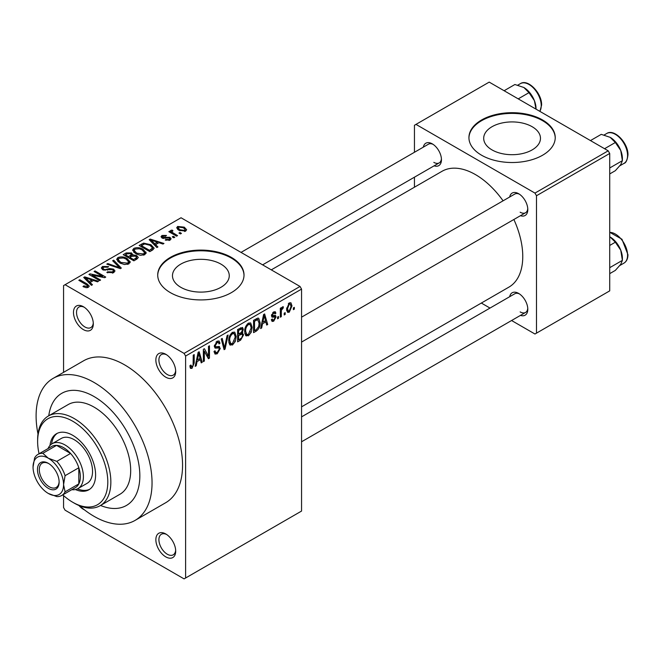 <?xml version="1.0" encoding="UTF-8"?>
<svg xmlns="http://www.w3.org/2000/svg" width="661" height="661" viewBox="0 0 661 661"><rect width="100%" height="100%" fill="white"/><g stroke="black" fill="none" stroke-linecap="round" stroke-linejoin="round"><path stroke-width="0.99" d="M165.779 377.183A14.021 8.097 60 0 1 155.864 360.005A14.021 8.097 60 0 1 165.779 354.279L165.779 354.279A14.021 8.097 60 0 1 175.694 371.457A14.021 8.097 60 0 1 165.779 377.183M166.572 354.775A11.865 6.85 -120 0 0 161.367 354.569A11.865 6.85 -120 0 0 159.549 364.079A11.865 6.85 -120 0 0 167.299 374.539A11.865 6.85 -120 0 0 173.232 375.126A11.865 6.85 -120 0 0 175.661 370.515M165.779 556.868A14.021 8.097 60 0 1 155.864 539.69A14.021 8.097 60 0 1 165.779 533.964L165.779 533.964A14.021 8.097 60 0 1 175.694 551.142A14.021 8.097 60 0 1 165.779 556.868M166.572 534.46A11.865 6.85 -120 0 0 161.367 534.253A11.865 6.85 -120 0 0 159.549 543.763A11.865 6.85 -120 0 0 167.299 554.224A11.865 6.85 -120 0 0 173.232 554.81A11.865 6.85 -120 0 0 175.661 550.2M84.401 509.821A14.021 8.097 60 0 1 83.393 509.3A14.021 8.097 60 0 1 78.923 505.491M83.393 329.616A14.021 8.097 60 0 1 73.478 312.438A14.021 8.097 60 0 1 83.393 306.721L83.393 306.721A14.021 8.097 60 0 1 93.308 323.89A14.021 8.097 60 0 1 83.393 329.616M84.187 307.216A11.865 6.85 -120 0 0 78.989 307.01A11.865 6.85 -120 0 0 77.172 316.52A11.865 6.85 -120 0 0 84.922 326.972A11.865 6.85 -120 0 0 90.854 327.567A11.865 6.85 -120 0 0 93.275 322.956M532.163 126.722A28.39 16.393 0 0 0 501.22 123.169A28.39 16.393 0 0 0 483.695 138.314A28.39 16.393 0 0 0 492.007 149.898A28.39 16.393 0 0 0 522.95 153.451A28.39 16.393 0 0 0 540.475 138.314A28.39 16.393 0 0 0 532.163 126.722M542.598 119.988A43.147 24.911 0 0 0 495.568 114.593A43.147 24.911 0 0 0 468.93 137.604A43.147 24.911 0 0 0 481.572 155.219A43.147 24.911 0 0 0 528.593 160.623A43.147 24.911 0 0 0 555.232 137.604A43.147 24.911 0 0 0 542.598 119.988M555.232 137.959A43.147 24.911 0 0 0 542.598 120.699A43.147 24.911 0 0 0 495.857 115.229A43.147 24.911 0 0 0 468.938 137.959M180.792 287.304A28.39 16.393 180 0 1 172.471 275.711A28.39 16.393 180 0 1 189.996 260.566A28.39 16.393 180 0 1 220.939 264.119A28.39 16.393 180 0 1 229.26 275.711A28.39 16.393 180 0 1 211.727 290.857A28.39 16.393 180 0 1 180.792 287.304M231.375 257.393A43.147 24.911 0 0 0 184.353 251.99A43.147 24.911 0 0 0 157.715 275.009A43.147 24.911 0 0 0 170.356 292.625A43.147 24.911 0 0 0 217.378 298.028A43.147 24.911 0 0 0 244.016 275.009A43.147 24.911 0 0 0 231.375 257.393M244.008 275.364A43.147 24.911 0 0 0 231.375 258.096A43.147 24.911 0 0 0 184.634 252.626A43.147 24.911 0 0 0 157.715 275.364M509.672 197.003A12.947 7.478 60 0 1 518.645 193.714L518.645 193.714A12.947 7.478 60 0 1 527.8 209.57A12.947 7.478 60 0 1 520.463 215.693M519.439 194.21A10.791 6.23 -120 0 0 514.779 194.061L301.556 317.164M423.321 147.155A12.947 7.478 60 0 1 432.294 143.858L432.294 143.858A12.947 7.478 60 0 1 441.449 159.714A12.947 7.478 60 0 1 434.112 165.837M433.095 144.362A10.791 6.23 -120 0 0 428.427 144.205L241.034 252.395M509.672 296.715A12.947 7.478 60 0 1 518.645 293.418L518.645 293.418A12.947 7.478 60 0 1 527.8 309.274A12.947 7.478 60 0 1 520.463 315.396M519.439 293.922A10.791 6.23 -120 0 0 514.779 293.765L301.556 416.868M79.394 505.69A81.989 47.336 -120 0 0 94.077 516.348A81.989 47.336 -120 0 0 135.067 520.405A81.989 47.336 -120 0 0 147.634 454.71A81.989 47.336 -120 0 0 94.077 382.463A81.989 47.336 -120 0 0 53.078 378.406A81.989 47.336 -120 0 0 37.991 433.98M135.067 520.405L165.581 502.79A81.989 47.336 -120 0 0 178.148 437.095A81.989 47.336 -120 0 0 124.582 364.847A81.989 47.336 -120 0 0 83.592 360.79L53.078 378.406M301.556 406.846L508.912 287.13A66.885 38.619 -120 0 0 513.87 219.493M503.079 200.812A66.885 38.619 -120 0 0 475.474 174.603A66.885 38.619 -120 0 0 442.027 171.29L271.283 269.862M94.077 396.559A64.728 37.371 -120 0 0 61.713 393.353A64.728 37.371 -120 0 0 48.765 415.777A64.728 37.371 -120 0 1 61.713 393.353A64.728 37.371 -120 0 1 94.077 396.559A64.728 37.371 -120 0 1 136.356 453.595A64.728 37.371 -120 0 1 126.433 505.458A64.728 37.371 -120 0 0 136.356 453.595A64.728 37.371 -120 0 0 94.077 396.559M285.188 312.645L285.188 314.405L284.213 314.966L284.213 313.207L285.188 312.645M281.305 312L281.305 316.644L280.33 317.206L280.33 308.241L281.305 307.679L281.305 309.108L282.462 306.853L283.387 306.795L283.106 308.241L281.487 310.059L281.305 312L280.33 311.438M278.529 316.487L278.529 318.247L277.562 318.809L277.562 317.049L278.529 316.487M276.034 316.95L273.687 321.205L272.109 321.436L271.316 319.693L272.291 318.966L272.753 320.023L273.753 319.883L275.067 317.734L274.811 317.065L272.018 317.156L271.456 315.76L273.646 311.942L275.265 311.711L275.893 313.207L274.926 313.925L274.546 313.058L273.679 313.198L272.431 315.016L272.737 315.578L275.472 315.371L276.034 316.95L273.538 315.512M271.63 314.553L272.737 315.578M262.5 323.824L261.657 327.988L260.641 328.575L263.59 314.537L264.615 313.95L267.713 324.493L266.697 325.08L265.854 321.882L262.5 323.824L261.731 323.378M248.437 335.78L245.644 335.458L244.694 331.781C244.479 328.41 245.727 325.526 248.445 323.13L250.668 322.932L252.18 327.311L251.213 332.293L248.437 335.78L244.876 333.731M246.247 335.995L245.644 335.458M232.482 344.992L229.698 344.662L228.739 340.993C228.532 337.614 229.78 334.73 232.49 332.334L234.713 332.136L236.233 336.515L235.266 341.506L232.482 344.992L228.929 342.935M230.301 345.199L229.698 344.662M192.004 368.359L190.484 368.367L189.905 365.731L190.88 365.012L192.054 366.896L193.095 365.359L193.235 355.164L194.21 354.602L194.21 362.972L192.004 368.359L190.021 367.21M189.914 366.12L192.054 366.896M184.08 353.395L300.028 286.461L301.556 289.105L301.556 511.06L185.609 578.003L185.609 356.039L184.08 353.395L65.084 284.701L63.563 285.577L63.563 372.358M301.556 289.105L185.609 356.039M197.036 361.617L196.193 365.781L195.177 366.368L198.135 352.338L199.151 351.743L202.249 362.286L201.233 362.872L200.39 359.675L197.036 361.617L196.276 361.17M204.332 351.214L204.332 361.088L203.365 361.65L203.365 349.314L204.398 348.719L208.496 356.238L208.496 346.356L209.463 345.794L209.463 358.122L208.422 358.725L204.332 351.214L203.365 350.652M218.808 346.381L220.278 348.463L217.254 353.784L215.056 354.081L214.04 351.478L215.007 350.76L215.709 352.478L217.345 352.296L219.312 349.041L218.874 347.95L215.089 348.116L214.321 346.207L217.081 341.233L219.105 340.96L220.006 343.233L219.031 343.951L218.452 342.448L217.114 342.654L215.288 345.686L215.668 346.818L214.321 346.042L215.593 346.769L219.543 346.546M228.095 335.036L225.046 349.124L224.096 349.677L221.22 339.002L222.22 338.424L224.509 347.992L227.078 335.623L228.095 335.036M241.595 332.169L243.579 334.805L240.629 340.134L237.621 341.869L237.621 329.533L242.513 327.443L243.306 329.352L242.256 332.549L242.81 332.673M260.087 322.667C260.343 326.022 259.112 328.806 256.41 331.021L253.568 332.657L253.568 320.329L257.823 318.098L258.715 318.255L260.087 322.667L259.071 322.081M291.98 305.903L289.278 312.199L287.642 312.364L286.577 309.117L289.278 302.912L290.931 302.763L291.98 305.903L290.914 305.291M294.343 307.357L294.343 309.117L293.368 309.679L293.368 307.919L294.343 307.357M63.563 495.568L63.563 507.541L65.084 510.185L184.08 578.887L185.609 578.003M181.445 233.374L180.478 233.928L178.949 233.052L179.924 232.49L181.445 233.374M174.793 237.216L173.818 237.778L172.298 236.894L173.265 236.332L174.793 237.216M157.921 246.958L156.897 247.545L149.171 239.67L150.196 239.084L163.969 243.463L162.953 244.049L158.929 242.694L155.566 244.628L157.921 246.958M145.982 253.535L145.982 252.122L144.833 254.667L140.372 255.311L135.753 253.75L132.588 250.172L133.886 248.338C137.24 247.206 140.314 247.545 143.115 249.354L146.122 252.857M130.035 262.739L130.035 261.335L128.887 263.879L124.425 264.524L119.806 262.962L116.642 259.376L117.931 257.55C121.294 256.418 124.367 256.757 127.16 258.558L130.176 262.07M113.651 272.671L106.834 272.448L107.669 271.803L112.494 271.902L113.436 270.754L112.634 269.705L102.686 269.729L101.323 267.994L102.521 266.449L108.635 266.598L107.801 267.242L103.802 267.151L102.926 268.192L103.694 269.192L105.082 269.647L109.569 268.523L113.585 269.134L114.997 270.977L113.651 272.671M92.457 284.751L91.441 285.337L83.716 277.463L84.732 276.876L98.514 281.255L97.498 281.842L93.465 280.487L90.103 282.421L92.457 284.751M300.028 286.461L181.031 217.758L65.084 284.701M86.128 287.692L82.98 286.535L83.807 285.899L87.202 286.502L87.442 285.436L78.816 280.297L79.791 279.735L87.037 283.916L89.268 286.13L88.409 287.246L86.128 287.692M87.202 287.675L87.442 285.436M100.596 280.049L99.621 280.611L88.946 274.447L89.979 273.852L102.637 276.43L94.077 271.489L95.044 270.927L105.727 277.091L104.678 277.694L92.044 275.116L100.596 280.049M121.302 268.093L120.352 268.639L106.801 264.136L107.801 263.557L119.525 267.68L112.659 260.756L113.675 260.17L121.302 268.093M136.885 259.095L133.877 260.839L123.202 254.667L126.218 252.932L131.572 252.94L132.762 254.832L136.703 255.584L138.298 257.509L136.885 259.095M132.811 254.518L132.762 255.807M152.674 249.982L149.824 251.626L139.149 245.462L143.602 243.116L150.948 244.744L154.162 248.222L152.674 249.982M170.084 240.092L165.225 240.017L166.051 239.373L169.042 239.414L169.67 238.654L169.15 237.96L162.028 238.01L161.003 236.696L162.003 235.473L166.473 235.456L165.638 236.093L163.143 236.093L162.837 237.357L169.927 237.291L171.116 238.786L170.084 240.092M162.466 238.233L162.466 236.853L162.837 238.365M177.561 235.613L176.594 236.175L168.828 231.689L169.794 231.127L171.034 231.846L170.819 230.383L172.157 230.086L172.992 230.887L172.149 231.21L172.133 232.267L177.561 235.613M170.505 230.846L170.819 230.383L170.819 231.548M172.157 230.086L172.133 233.597M185.675 231.086L178.949 230.325L176.669 227.797L177.635 226.442L184.279 227.161L186.65 229.731L185.675 231.086M100.546 505.458A64.728 37.371 -120 0 0 126.433 505.458L126.433 505.458A64.728 37.371 -120 0 1 100.546 505.458M608.194 150.815L609.723 153.459L536.492 195.739L534.964 193.095L608.194 150.815L489.198 82.113L414.447 125.276L414.447 152.278M414.447 177.189L414.447 187.212M536.492 195.739L536.492 333.144L534.964 334.02L511.581 320.519M490.008 308.067L481.332 303.052M536.492 333.144L609.723 290.865L609.723 153.459M534.964 193.095L415.976 124.392M520.166 212.206A10.791 6.23 -120 0 0 525.561 212.743A10.791 6.23 -120 0 0 527.759 208.628M433.823 162.358A10.791 6.23 -120 0 0 439.218 162.887A10.791 6.23 -120 0 0 441.416 158.772M520.166 311.918A10.791 6.23 -120 0 0 525.561 312.446A10.791 6.23 -120 0 0 527.759 308.332M83.807 286.981L83.807 285.899M79.791 280.851L79.791 279.735M84.732 278.504L84.732 276.876M90.103 283.982L90.103 282.421M86.979 279.198L89.185 281.512L91.887 279.95L85.409 277.769L86.979 279.198L86.979 280.801M89.185 283.04L89.185 281.512M85.409 279.19L85.409 277.769M91.887 281.396L91.887 279.95M89.979 275.042L89.979 273.852M102.637 277.273L102.637 276.43M95.044 272.043L95.044 270.927M92.044 276.24L92.044 275.116M107.669 272.853L107.669 271.803M112.494 273.183L112.494 271.902M102.521 269.63L102.521 266.449M103.694 270.175L103.694 269.192M105.082 270.448L105.082 269.647M109.569 269.539L109.569 268.523M113.585 272.712L113.585 269.134M107.801 264.474L107.801 263.557M119.525 268.366L119.525 267.68M113.675 261.789L113.675 260.17M117.931 261.657L117.931 257.55M127.16 259.748L127.16 258.558M119.187 258.269L118.203 259.649L120.789 262.409L127.631 263.161L128.581 261.789L126.16 259.104L123.334 257.947L119.187 258.269M120.789 263.475L120.789 262.409M127.631 264.392L127.631 263.161M126.218 254.369L126.218 252.932M131.572 256.402L131.572 252.94M136.53 259.302L136.703 255.584M125.416 255.947L125.416 254.832L128.606 256.675L131.547 254.493L131.547 256.418M128.606 257.79L128.606 256.675M131.349 256.534L130.771 253.601L127.11 253.857L125.416 254.832M129.853 257.393L133.596 259.558L136.53 257.707L135.745 256.146L131.77 256.286L129.853 257.393L129.853 258.517M133.596 260.674L133.596 259.558M135.662 259.806L135.662 258.368M133.886 252.452L133.886 248.338M143.115 250.544L143.115 249.354M135.141 249.057L134.158 250.445L136.736 253.196L143.577 253.956L144.536 252.576L142.107 249.891L139.281 248.734L135.141 249.057M136.736 254.262L136.736 253.196M143.577 255.179L143.577 253.956M143.602 244.355L143.602 243.116M150.948 245.925L150.948 244.744M141.363 245.619L149.551 250.345L152.575 247.925L149.964 245.297L144.685 243.95L141.363 245.619L141.363 246.743M149.551 251.469L149.551 250.345M151.295 250.775L151.295 249.337M150.196 240.711L150.196 239.084M155.566 246.189L155.566 244.628M152.443 241.405L154.649 243.719L157.351 242.157L150.865 239.976L152.443 241.405L152.443 243.008M154.649 245.248L154.649 243.719M150.865 241.397L150.865 239.976M157.351 243.603L157.351 242.157M166.051 240.34L166.051 239.373M169.042 240.521L169.042 239.414M162.003 238.001L162.003 235.473M163.796 238.538L163.796 237.555M169.927 240.183L169.927 237.291M173.265 237.456L173.265 236.332M169.794 232.251L169.794 231.127M171.034 232.969L171.034 231.846M173.537 234.407L173.537 233.292M179.924 233.614L179.924 232.49M177.635 229.425L177.635 226.442M184.279 228.359L184.279 227.161M178.718 227.103L178.181 227.88L179.916 229.764L184.593 230.433L185.13 229.64L183.386 227.764L178.718 227.103M179.916 230.829L179.916 229.764M184.593 231.507L184.593 230.433M195.4 365.318L196.193 365.781M200.87 361.493L202.249 362.286M199.143 358.956L200.39 359.675M198.267 355.874L197.366 359.981L200.068 358.427L198.713 353.28L198.267 355.874L197.482 355.42M196.614 359.551L197.366 359.981M198.019 352.875L198.713 353.28M203.365 360.526L204.332 361.088M206.414 355.04L208.496 356.238M207.463 356.973L209.463 358.122M214.065 351.941L217.254 353.784M216.825 341.39L220.006 343.233M216.031 342.034L217.114 342.654M214.412 345.182L215.288 345.686M217.205 346.686L220.278 348.463M223.749 348.38L225.046 349.124M223.484 347.397L224.509 347.992M235.2 335.92L236.233 336.515M234.506 341.059L235.266 341.506M232.498 333.772C230.416 335.639 229.491 337.862 229.714 340.448L230.838 343.695L232.482 343.555L235.258 337.036L234.168 333.648L232.498 333.772L231.433 333.161M228.772 339.911L229.714 340.448M240.621 327.806L243.306 329.352M240.472 333.012L243.579 334.805M238.588 330.417L238.588 334.102L241.43 332.343L242.331 330.12L241.901 328.938L238.588 330.417L237.621 329.856M237.621 333.541L238.588 334.102M238.588 335.54L238.588 339.87L241.653 337.945L242.612 335.375L242.1 334.036L238.588 335.54L237.621 334.978M237.621 339.308L238.588 339.87M239.257 333.714L240.505 334.433M251.147 326.708L252.18 327.311M250.453 331.855L251.213 332.293M248.445 324.568C246.371 326.427 245.438 328.657 245.661 331.244L246.784 334.483L248.429 334.342L251.205 327.831L250.114 324.444L248.445 324.568L247.379 323.948M244.727 330.698L245.661 331.244M255.163 330.293L256.41 331.021M254.535 321.213L254.535 330.657L256.286 329.649L258.724 326.443L259.112 323.204L257.641 319.66L254.535 321.213L253.568 320.651M253.568 330.095L254.535 330.657M255.006 319.494L256.253 320.221M256.179 318.817L258.112 319.784L256.311 318.742M260.864 327.526L261.657 327.988M266.333 323.7L267.713 324.493M264.607 321.163L265.854 321.882M263.731 318.081L262.822 322.188L265.524 320.635L264.177 315.487L263.731 318.081L262.946 317.627M262.078 321.758L262.822 322.188M263.483 315.082L264.177 315.487M271.341 319.85L273.687 321.205M271.497 315.157L274.811 317.065M273.679 311.926L275.893 313.207M272.729 312.653L273.679 313.198M277.562 317.685L278.529 318.247M280.33 316.082L281.305 316.644M280.33 308.547L281.305 309.108M281.867 307.522L283.106 308.241M281.636 308.043L282.404 308.48M280.33 309.398L281.487 310.059M284.213 313.843L285.188 314.405M286.7 310.711L289.278 312.199M289.254 304.209L287.543 308.555L288.295 310.992L289.303 310.91L291.014 306.555L290.278 304.134L288.336 303.68M286.618 308.018L287.543 308.555M293.368 308.555L294.343 309.117M75.453 489.553A32.364 18.682 -120 0 0 88.896 489.768A32.364 18.682 -120 0 0 93.854 463.832A32.364 18.682 -120 0 0 72.718 435.31A32.364 18.682 -120 0 0 56.532 433.707A32.364 18.682 -120 0 0 49.996 445.464M77.444 488.867A32.364 18.682 -120 0 0 89.64 489.289M62.795 494.874A49.625 28.646 -120 0 0 72.718 502.253A49.625 28.646 -120 0 0 107.801 481.993A49.625 28.646 -120 0 0 72.718 421.222A49.625 28.646 -120 0 0 37.627 441.482A49.625 28.646 -120 0 0 39.057 453.768M74.239 503.137L72.718 502.253L74.239 503.137A51.781 29.894 60 0 0 100.133 505.698L119.963 494.246A51.781 29.894 -120 0 0 127.904 452.76A51.781 29.894 -120 0 0 94.077 407.126A51.781 29.894 -120 0 0 68.182 404.565L48.352 416.017A51.781 29.894 60 0 1 74.239 418.578A51.781 29.894 60 0 1 108.065 464.204A51.781 29.894 60 0 1 100.133 505.698M37.627 441.482L37.627 439.714A51.781 29.894 60 0 1 48.352 416.017M48.046 448.571A25.886 14.947 60 0 1 52.145 443.721L61.299 438.433A25.886 14.947 60 0 1 74.239 439.714A25.886 14.947 60 0 1 91.152 462.535A25.886 14.947 60 0 1 87.186 483.282L78.031 488.562A25.886 14.947 60 0 1 71.776 489.677M57.317 433.302A32.364 18.682 -120 0 0 51.583 444.068M604.559 148.717L615.341 142.495L620.753 150.493A17.269 9.965 -120 0 1 622.389 158.483L622.389 160.664L620.753 164.589L615.341 170.687L609.723 173.934M609.723 167.977L622.389 160.664L620.753 150.493A17.269 9.965 -120 0 0 610.177 137.339L615.341 142.495M590.463 140.578L601.246 134.357L610.177 137.339M37.47 469.574A15.319 8.841 60 0 1 48.303 463.32A15.319 8.841 60 0 1 59.135 482.084A15.319 8.841 60 0 1 48.303 488.339A15.319 8.841 60 0 1 37.47 469.574M48.774 463.601A14.021 8.097 -120 0 0 42.213 463.154A14.021 8.097 -120 0 0 39.305 469.574A14.021 8.097 -120 0 0 45.427 483.687A14.021 8.097 -120 0 0 56.235 487.446A14.021 8.097 -120 0 0 59.126 481.538M52.145 443.721A25.886 14.947 60 0 1 72.09 450.653A25.886 14.947 60 0 1 83.393 476.713A25.886 14.947 60 0 1 78.031 488.562M61.696 495.502L75.428 487.578A23.73 13.699 -120 0 0 78.816 483.902A23.73 13.699 -120 0 0 80.345 476.713A23.73 13.699 -120 0 0 78.816 467.757A23.73 13.699 -120 0 0 70.553 453.446L56.573 445.374A23.73 13.699 -120 0 0 51.698 446.472L37.966 454.396A23.73 13.699 60 0 1 42.841 453.297L48.303 458.213L56.821 461.37A23.73 13.699 60 0 1 65.084 475.68L63.563 484.637L65.084 491.834A23.73 13.699 60 0 1 61.696 495.502A23.73 13.699 60 0 1 56.821 496.601L48.303 493.445A21.573 12.46 -120 0 0 63.563 484.637A21.573 12.46 -120 0 0 48.303 458.213A21.573 12.46 -120 0 0 33.05 467.021L34.579 458.065A23.73 13.699 60 0 1 37.966 454.396M56.821 461.37L70.553 453.446A23.73 13.699 -120 0 0 56.573 445.374L42.841 453.297M65.084 491.834L78.816 483.902L78.816 467.757L65.084 475.68M33.05 467.021A21.573 12.46 -120 0 0 48.303 493.445M609.723 273.637L615.341 270.399L620.753 264.293L622.389 260.368L609.723 267.68M620.753 250.197L622.389 260.368L622.389 258.187A17.269 9.965 -120 0 0 620.753 250.197A17.269 9.965 -120 0 0 610.177 237.043L615.341 242.207L620.753 250.197M609.723 245.446L615.341 242.207M609.723 236.787L610.177 237.043M518.216 98.869L528.99 92.647L534.402 100.637A17.269 9.965 -120 0 1 536.038 108.627L536.038 109.156M504.12 90.731L514.894 84.509L523.834 87.483A17.269 9.965 -120 0 1 534.402 100.637L536.005 109.139M523.834 87.483L528.99 92.647M87.037 285.089L87.037 283.916M107.33 270.184L107.33 269.176M117.46 267.68L117.46 266.928M130.432 257.063L130.432 255.617M141.867 245.33L141.867 243.892M165.349 238.39L165.349 237.167M193.235 362.41L194.21 362.972M214.338 346.637L216.891 348.107M223.005 345.62L224.129 346.273M239.373 339.415L240.629 340.134M239.034 328.724L240.282 329.442M271.456 315.735L273.861 317.123M606.74 133.489C614.267 128.308 628.429 143.156 627.95 154.955C627.281 160.152 625.959 162.961 623.992 163.391A17.26 9.965 -120 0 0 627.57 155.484A17.26 9.965 -120 0 0 620.035 138.116A17.26 9.965 -120 0 0 606.74 133.489L604.121 135.001M609.723 232.3L621.96 239.232L627.95 254.667C627.909 258.682 626.587 261.492 623.992 263.095A17.26 9.965 -120 0 0 627.57 255.196A17.26 9.965 -120 0 0 609.723 232.391M539.839 111.354A17.26 9.965 -120 0 0 541.227 105.636A17.26 9.965 -120 0 0 533.691 88.26A17.26 9.965 -120 0 0 520.389 83.641L517.778 85.145M87.649 285.874L87.649 287.576M113.436 270.754L113.436 272.786M102.926 268.192L102.926 269.862M118.203 259.649L118.203 261.888M128.581 261.789L128.581 264.036M134.158 250.445L134.158 252.676M144.536 252.576L144.536 254.824M152.575 247.925L152.575 250.04M169.67 238.654L169.67 240.298M171.827 231.697L171.827 233.424M178.181 227.88L178.181 229.846M185.13 229.64L185.13 231.35M215.709 352.478L214.04 351.512M218.874 347.95L216.841 346.777M218.452 342.448L216.734 341.456M234.168 333.648L232.201 332.516M230.838 343.695L228.855 342.547M241.901 328.938L240.274 328.005M242.1 334.036L240.397 333.053M250.114 324.444L248.156 323.312M246.784 334.483L244.801 333.342M272.753 320.023L271.688 319.412M274.546 313.058L273.167 312.265M290.278 304.134L288.774 303.259M288.295 310.992L286.61 310.017M623.992 163.391L619.853 165.779M301.556 342.076L525.561 212.743M525.561 312.446L301.556 441.779M439.218 162.887L262.607 264.854M623.992 263.095L619.853 265.491M539.921 111.395L541.599 105.107C542.078 93.308 527.916 78.452 520.389 83.641"/></g></svg>
